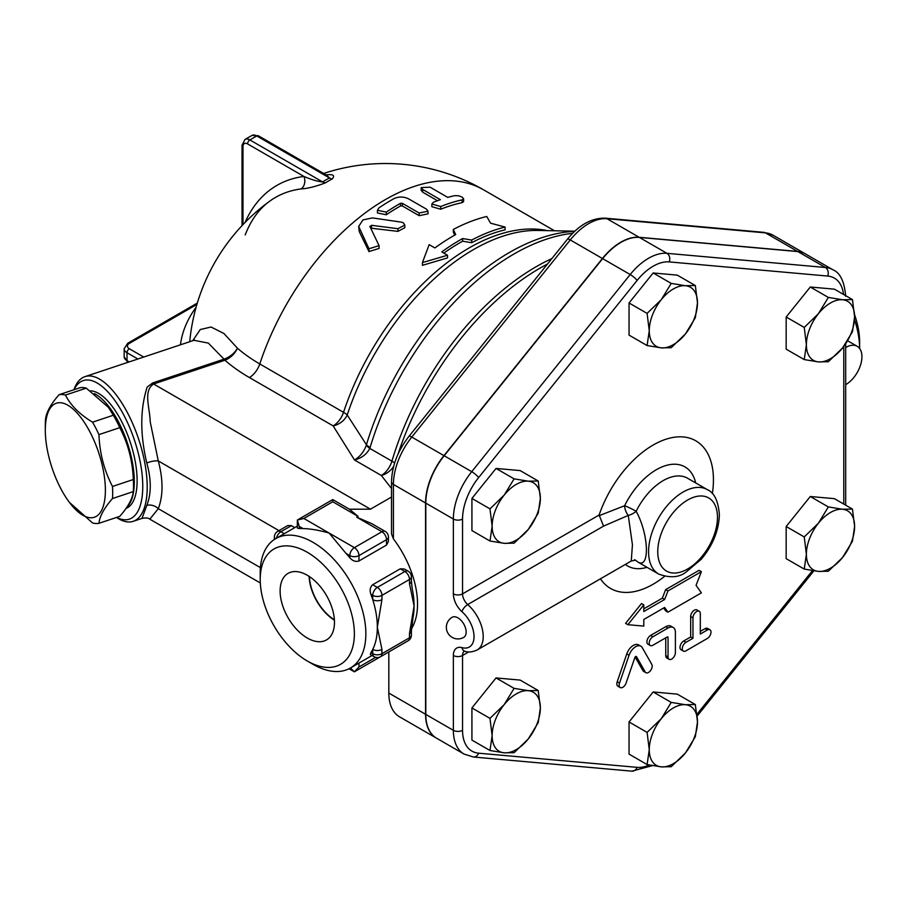 <?xml version="1.0" encoding="UTF-8"?>
<svg xmlns="http://www.w3.org/2000/svg" width="906" height="906" viewBox="0 0 906 906"><rect width="100%" height="100%" fill="white"/><g stroke="black" fill="none" stroke-linecap="round" stroke-linejoin="round"><path stroke-width="1.36" d="M411.437 628.9A74.7 43.126 60 0 0 417.53 603.996A74.7 43.126 60 0 0 393.419 538.866L393.419 484.427A51.97 30 -60 0 1 411.788 437.077L570.259 239.943A51.97 30 -60 0 1 606.997 218.72L639.149 237.281L797.62 251.438A51.97 30 120 0 1 805.23 253.793L773.078 235.232A51.97 30 -60 0 0 765.468 232.876L797.62 251.438M443.94 455.639A51.97 30 120 0 0 425.571 502.989L393.419 484.427A6.501 3.749 0 0 1 391.517 481.777C391.97 465.865 397.802 450.701 409.025 436.273A6.501 1.37 38.8 0 1 411.788 437.077L443.94 455.639L602.411 258.504A51.97 30 120 0 1 639.149 237.281M436.33 738.062L399.591 716.85A51.97 30 -60 0 1 388.821 693.067L425.571 714.279A51.97 30 120 0 0 436.33 738.062A51.97 30 120 0 0 436.443 738.13M388.821 651.935L388.821 693.067M425.571 714.279L425.571 502.989M276.455 538.198A6.501 3.749 -60 0 1 280.883 531.731A6.501 3.749 -120 0 0 277.632 531.403L287.791 525.548L291.415 525.65L294.79 527.609M332.74 499.591L349.444 509.217L358.017 516.363L356.67 517.145L371.766 523.657L385.186 531.403A6.501 3.749 120 0 0 381.936 531.731L354.371 547.643A6.501 3.749 120 0 0 349.784 555.593A6.501 3.749 0 0 0 358.969 555.593A6.501 3.749 -120 0 0 356.432 549.387A6.501 3.749 -120 0 0 354.371 547.643L329.116 533.056C319.252 530.248 310.543 528.753 302.978 528.572A74.7 43.126 -120 0 0 299.252 528.549L297.349 528.119L297.349 520.021L332.74 499.591M391.517 497.032L370.452 509.183L349.444 509.217M278.98 530.633L158.29 460.95A9.739 3.296 -15.3 0 0 146.817 463.045C151.404 479.648 151.404 493.747 146.817 505.378L141.993 518.391C145.957 517.654 148.573 517.926 149.83 519.183L158.29 508.685C163.261 495.639 163.261 479.727 158.29 460.95L150.237 421.97C149.852 407.349 142.978 391.007 153.612 383.997L224.96 360.214C230.588 357.904 234.767 353.906 237.474 348.232C234.326 353.431 229.841 357.066 224.009 359.161A9.739 3.975 -108.4 0 0 224.915 360.226A192.321 111.03 0 0 0 249.388 377.542L333.159 425.899A16.24 12.491 148.3 0 0 347.213 414.959A197.814 114.201 -60 0 1 537.949 230.441L574.868 231.177M574.664 231.37A219.546 126.749 120 0 0 366.432 444.778L366.318 445.242C363.918 451.788 359.976 456.703 354.506 459.988C361.596 458.164 366.692 454.302 369.795 448.391L370.101 447.473A16.24 5.006 -163.2 0 1 366.432 444.778L347.213 414.959A16.24 4.473 -161.7 0 0 343.533 412.321L259.773 363.952A177.644 102.559 180 0 1 237.474 348.232L223.941 333.51L211.064 327.021L200.271 329.524L192.74 340.713M547.383 230.622A196.5 113.454 120 0 0 343.533 412.321A16.24 9.377 -60 0 1 333.159 425.899L354.506 459.988L381.324 475.469A16.24 12.095 142 0 0 393.657 466.33M260.418 567.643L158.29 508.685A9.739 7.237 21.7 0 0 146.817 505.378M193.975 340.305L208.323 343.091L224.009 359.161L152.695 382.932L153.612 383.997L370.452 509.183M152.695 382.932L147.168 387.077C140.113 408.968 140 434.291 146.817 463.045M224.009 359.161A9.739 4.077 -109.3 0 0 224.96 360.214M189.773 341.709A195.764 113.023 180 0 1 189.988 339.172A196.5 196.5 0 0 1 269.637 201.234L269.637 201.234A195.764 113.023 60 0 1 301.211 188.901C307.757 188.55 315.888 186.5 325.594 182.763A80.034 46.206 180 0 1 332.162 178.98C335.379 175.254 333.08 173.929 325.277 175.005M326.103 174.892L329.524 177.961A84.009 48.505 0 0 0 322.627 181.936C317.519 181.438 311.279 179.603 303.929 176.444A205.469 118.629 -120 0 0 245.028 222.502M332.162 178.98A9.739 5.289 62.8 0 1 329.524 177.961L256.772 135.957A9.739 5.629 60 0 0 251.902 135.47L258.391 135.798A3.25 1.88 120 0 0 256.772 135.957L249.875 139.932A9.739 5.629 -120 0 0 245.005 139.445L251.902 135.47M325.594 182.763A9.739 5.946 57 0 1 322.627 181.936L249.875 139.932A3.25 1.88 -60 0 0 247.587 143.907L303.929 176.444A9.739 7.735 82.7 0 1 301.211 188.901M847.631 340.769L857.212 346.296A22.741 13.126 120 0 0 845.853 347.428L845.683 347.519M845.683 384.642L845.853 384.552A22.741 13.126 120 0 0 860.7 364.518A22.741 13.126 120 0 0 857.212 346.296M358.969 560.973L358.969 555.593L386.522 539.682A6.501 3.749 180 0 0 388.425 537.032L388.425 541.38L386.522 545.061L358.969 560.973C355.65 562.037 352.593 560.95 349.784 557.722A74.7 43.126 -120 0 0 346.058 553.453L329.116 533.056L303.85 518.47L297.349 520.021L299.252 526.42L302.978 528.572M386.522 545.061L386.522 539.682A6.501 3.749 -120 0 0 381.936 531.731L356.67 517.145M332.762 499.58L332.762 501.777L358.017 516.363M374.087 656.691A6.501 6.501 0 0 0 380.588 656.691A6.501 3.749 -120 0 0 381.936 653.713A6.501 3.749 180 0 1 372.751 653.713A6.501 3.749 120 0 0 374.087 656.691L370.328 654.517L370.905 652.648A74.7 43.126 -120 0 0 372.751 649.421A74.7 43.126 -120 0 0 377.338 627.201A74.7 43.126 -120 0 0 372.751 599.67A74.7 43.126 -120 0 0 370.905 594.313C369.512 590.259 370.101 587.065 372.683 584.732L400.248 568.821L404.382 569.013L408.142 571.188A6.501 3.749 120 0 0 404.903 571.505A6.501 3.749 60 0 1 409.489 579.466A6.501 3.749 0 0 0 411.392 576.805A6.501 6.501 0 0 0 408.142 571.188M412.253 589.002A74.7 43.126 60 0 1 412.298 589.217A74.7 43.126 60 0 1 414.087 605.978L409.489 633.509L409.489 637.801A6.501 3.749 60 0 1 408.142 640.78A6.501 6.501 0 0 0 411.392 635.151A6.501 3.749 180 0 1 409.489 637.801L381.936 653.713L381.936 649.421A6.501 3.749 180 0 1 372.751 649.421L372.751 653.713L370.905 652.648M370.905 594.313L372.751 595.378L372.751 599.67A6.501 3.749 0 0 0 381.936 599.67L381.936 595.378A6.501 3.749 -120 0 0 379.399 589.16A6.501 3.749 -120 0 0 377.338 587.416A6.501 3.749 120 0 0 372.751 595.378A6.501 3.749 0 0 0 381.936 595.378L409.489 579.466L409.489 583.758A6.501 3.749 0 0 0 411.392 581.131A6.501 3.749 0 0 0 411.392 581.108L411.392 576.805M409.489 583.758L414.087 605.978A74.7 43.126 60 0 1 413.034 617.484L411.392 630.87A6.501 3.749 180 0 1 411.392 630.87A6.501 3.749 180 0 1 409.489 633.509M411.392 630.735A6.501 3.749 180 0 1 411.392 630.859L411.392 635.151M375.662 657.337L358.969 666.975L354.371 671.822L350.429 668.005M388.425 652.161L354.371 671.822L349.036 668.741M277.632 531.403A6.501 6.501 0 0 0 274.382 537.032A6.501 3.749 0 0 0 275.243 538.9M74.043 389.716A73.012 29.807 71.6 0 1 134.564 440.486A73.012 29.807 71.6 0 1 116.614 517.417M90.453 390.837A61.71 25.198 71.6 0 1 131.449 445.933A61.71 25.198 71.6 0 1 126.047 508.368M116.478 517.462L117.452 518.085A76.251 31.132 -108.4 0 0 133.205 521.324A76.251 31.132 -108.4 0 0 138.629 439.127A76.251 31.132 -108.4 0 0 84.983 376.636A76.251 31.132 -108.4 0 0 74.315 388.674L73.907 389.761M436.556 738.197A51.97 30 -60 0 1 425.797 714.415L425.797 503.124A51.97 30 -60 0 1 444.166 455.763L602.637 258.629A51.97 30 -60 0 1 639.387 237.417L797.846 251.574A51.97 30 -60 0 1 805.457 253.929L833.022 269.829A51.97 30 120 0 0 825.411 267.485L666.941 253.329A51.97 30 120 0 0 630.191 274.541L471.732 471.675A51.97 30 120 0 0 453.362 519.036L453.362 593.86A16.24 9.377 -120 0 0 461.969 611.675A22.741 13.126 60 0 1 474.031 636.612A22.741 13.126 60 0 1 461.969 647.62A16.24 9.377 -120 0 0 453.362 655.491L453.362 730.327A51.97 30 120 0 0 464.121 754.109L436.556 738.197M461.969 647.62A6.501 4.564 105.6 0 0 464.812 651.233C468.096 652.558 472.219 652.15 477.156 649.987A29.23 16.874 -120 0 0 482.49 629.908A29.23 16.874 -120 0 0 467.711 604.551L603.555 526.126L599.115 515.016A85.243 49.207 -60 0 1 672.388 437.564A85.243 49.207 -60 0 1 712.343 493.657M664.596 576.352A85.243 49.207 -60 0 1 600.452 578.809M603.555 526.126L628.266 515.412A9.739 4.632 150.2 0 0 636.171 511.267A9.739 0.917 26.2 0 0 624.619 505.729A9.739 5.243 -113.1 0 0 628.266 515.412L632.433 544.71L631.267 561.018M477.156 649.987L631.323 560.984L635.536 560.168L634.483 559.738M635.197 560.112L636.171 560.701C649.806 572.717 649.806 536.205 636.171 511.267A48.72 28.131 -60 0 1 687.518 478.209L707.382 489.67A48.72 28.131 120 0 0 658.662 517.802A48.72 28.131 120 0 0 658.662 574.053C669.976 578.198 679.126 577.53 686.102 572.048L701.335 559.172C712.841 545.321 718.854 530.474 719.375 514.619C718.254 500.95 714.256 492.638 707.382 489.67M452.151 617.28A11.597 6.693 60 0 1 463.747 623.985A11.597 6.693 60 0 1 463.747 637.371A11.597 11.597 0 0 1 446.352 627.326A11.597 11.597 0 0 1 452.151 617.28M804.234 359.58L786.17 349.161L786.17 317.009L810.292 287.009L834.403 289.161L852.455 299.58L854.607 316.907A34.1 19.694 120 0 0 842.557 299.75A34.1 19.694 120 0 0 818.435 313.68A34.1 19.694 120 0 0 806.385 344.744A34.1 19.694 120 0 0 818.435 361.902A34.1 19.694 120 0 0 842.557 347.983A34.1 19.694 120 0 0 854.607 316.907L852.455 331.743L842.557 347.983L828.344 361.732L818.435 361.902L804.234 359.58L806.385 344.744L804.234 327.428L818.435 313.68L828.344 297.428L842.557 299.75L852.455 299.58M804.234 569.081L786.17 558.662L786.17 526.511L810.292 496.511L834.403 498.662L852.455 509.081L854.607 526.409A34.1 19.694 120 0 0 842.557 509.251A34.1 19.694 120 0 0 818.435 523.17A34.1 19.694 120 0 0 806.385 554.245A34.1 19.694 120 0 0 818.435 571.403A34.1 19.694 120 0 0 842.557 557.484A34.1 19.694 120 0 0 854.607 526.409L852.455 541.233L842.557 557.484L828.344 571.233L818.435 571.403L804.234 569.081L806.385 554.245L804.234 536.93L818.435 523.17L828.344 506.93L842.557 509.251L852.455 509.081M647.099 764.551L629.047 754.12L629.047 721.969L653.158 691.969L677.28 694.132L695.332 704.551L697.484 721.867A34.1 19.694 120 0 0 685.434 704.721A34.1 19.694 120 0 0 661.312 718.639A34.1 19.694 120 0 0 649.262 749.715A34.1 19.694 120 0 0 661.312 766.872A34.1 19.694 120 0 0 685.434 752.943A34.1 19.694 120 0 0 697.484 721.867L695.332 736.703L685.434 752.943L671.221 766.702L661.312 766.872L647.099 764.551L649.262 749.715L647.099 732.399L661.312 718.639L671.221 702.399L685.434 704.721L695.332 704.551M489.976 750.508L471.924 740.089L471.924 707.937L496.035 677.937L520.157 680.089L538.209 690.519L540.361 707.835A34.1 19.694 120 0 0 528.3 690.678A34.1 19.694 120 0 0 504.189 704.608A34.1 19.694 120 0 0 492.139 735.683A34.1 19.694 120 0 0 504.189 752.829A34.1 19.694 120 0 0 528.3 738.911A34.1 19.694 120 0 0 540.361 707.835L538.209 722.671L528.3 738.911L514.098 752.671L504.189 752.829L489.976 750.508L492.139 735.683L489.976 718.356L504.189 704.608L514.098 688.367L528.3 690.678L538.209 690.519M489.976 541.018L471.924 530.588L471.924 498.436L496.035 468.436L520.157 470.588L538.209 481.018L540.361 498.334A34.1 19.694 120 0 0 528.3 481.177A34.1 19.694 120 0 0 504.189 495.106A34.1 19.694 120 0 0 492.139 526.182A34.1 19.694 120 0 0 504.189 543.328A34.1 19.694 120 0 0 528.3 529.41A34.1 19.694 120 0 0 540.361 498.334L538.209 513.17L528.3 529.41L514.098 543.17L504.189 543.328L489.976 541.018L492.139 526.182L489.976 508.855L504.189 495.106L514.098 478.866L528.3 481.177L538.209 481.018M647.099 345.548L629.047 335.118L629.047 302.966L653.158 272.966L677.28 275.13L695.332 285.549L697.484 302.864A34.1 19.694 120 0 0 685.434 285.718A34.1 19.694 120 0 0 661.312 299.637A34.1 19.694 120 0 0 649.262 330.713A34.1 19.694 120 0 0 661.312 347.87A34.1 19.694 120 0 0 685.434 333.94A34.1 19.694 120 0 0 697.484 302.864L695.332 317.7L685.434 333.94L671.221 347.7L661.312 347.87L647.099 345.548L649.262 330.713L647.099 313.397L661.312 299.637L671.221 283.397L685.434 285.718L695.332 285.549M643.792 608.866L662.331 598.164L665.65 589.625L699.081 570.327L701.38 571.652L667.948 590.95L664.63 599.489L643.792 611.527L643.792 604.891L627.881 624.687L643.792 626.114L643.792 619.478L664.63 607.45L667.948 612.162L701.38 592.864L696.068 585.321L701.38 571.652M667.948 612.162L665.65 610.837L663.656 608.005M627.881 624.687L625.593 623.362L641.493 603.566L643.792 604.891M650.293 645.514L647.994 644.189A5.198 3.001 -60 0 1 647.19 640.021A5.198 3.001 -60 0 1 650.587 635.446L665.751 626.692A10.396 6.002 -60 0 1 670.95 626.182L673.237 627.507A10.396 6.002 120 0 0 668.039 628.017L652.886 636.771A5.198 3.001 120 0 0 649.489 641.346A5.198 3.001 120 0 0 650.293 645.514A5.198 3.001 120 0 0 652.886 645.253L667.122 637.031A1.302 0.747 -60 0 1 668.039 637.564L668.039 656.929A5.198 3.001 120 0 0 669.126 659.308A5.198 3.001 120 0 0 673.124 657.915A5.198 3.001 120 0 0 675.389 652.682L675.389 632.263A10.396 6.002 120 0 0 673.237 627.507M669.126 659.308L666.827 657.983A5.198 3.001 -60 0 1 665.751 655.604L665.751 637.835M700.315 631.403L705.015 628.685A5.198 3.001 -60 0 1 707.62 628.424L709.919 629.749A5.198 3.001 120 0 0 707.314 630.01L700.315 634.053L700.315 613.634A5.198 3.001 120 0 0 699.239 611.256A5.198 3.001 120 0 0 695.23 612.649A5.198 3.001 120 0 0 692.965 617.881L692.965 638.3L685.955 642.343A5.198 3.001 120 0 0 682.558 646.918A5.198 3.001 120 0 0 683.362 651.086A5.198 3.001 120 0 0 685.955 650.825L707.314 638.492A5.198 3.001 120 0 0 710.712 633.917A5.198 3.001 120 0 0 709.919 629.749M683.362 651.086L681.063 649.761A5.198 3.001 -60 0 1 680.27 645.593A5.198 3.001 -60 0 1 683.656 641.018L690.666 636.975L690.666 616.556A5.198 3.001 -60 0 1 692.931 611.323A5.198 3.001 -60 0 1 696.941 609.931L699.239 611.256M620.202 687.552L617.903 686.216A5.198 3.001 -60 0 1 617.212 681.742L626.782 653.905A10.396 6.002 -60 0 1 638.56 644.879L640.859 646.205A10.396 6.002 120 0 0 629.081 655.242L619.511 683.067A5.198 3.001 120 0 0 620.202 687.552A5.198 3.001 120 0 0 626.091 683.033L634.834 657.597A1.302 0.747 -60 0 1 636.488 656.646L645.231 671.98A5.198 3.001 120 0 0 645.921 672.694A5.198 3.001 120 0 0 650.667 670.406A5.198 3.001 120 0 0 651.81 664.415L642.252 647.631A10.396 6.002 120 0 0 640.859 646.205M645.921 672.694L643.634 671.369A5.198 3.001 -60 0 1 642.932 670.655L635.151 657.009M393.419 538.866L391.517 533.974L391.517 481.777M690.666 636.975L692.965 638.3M662.331 598.164L664.63 599.489M665.65 589.625L667.948 590.95M94.326 393.589A61.71 25.198 71.6 0 1 129.218 448.832A61.71 25.198 71.6 0 1 126.976 506.998M113.363 415.231L108.324 407.247L86.274 388.142L65.447 395.084C70.668 405.378 79.694 414.404 92.537 422.173L113.363 415.231A67.395 27.508 -108.4 0 1 119.762 427.666L98.947 434.608C99.649 453.17 104.167 470.452 112.491 486.465L133.307 479.523C132.604 460.973 128.097 443.68 119.762 427.666M45.3 430.18A60.09 24.53 -108.4 0 0 69.332 502.286A60.09 24.53 -108.4 0 0 105.119 496.567A60.09 24.53 -108.4 0 0 77.361 413.295A60.09 24.53 -108.4 0 0 45.3 430.18L45.3 425.31A67.395 27.508 71.6 0 1 45.504 419.478C46.206 412.49 50.725 404.235 59.049 394.71L79.864 387.768A67.395 27.508 -108.4 0 1 86.274 388.142M112.491 486.465A67.395 27.508 71.6 0 1 112.491 498.538C104.167 508.062 99.649 516.318 98.947 523.306L119.762 516.363C128.097 506.839 132.604 498.583 133.307 491.596A67.395 27.508 -108.4 0 0 133.51 485.763A67.395 27.508 -108.4 0 0 133.307 479.523M133.307 491.596L112.491 498.538M59.049 394.71A67.395 27.508 71.6 0 1 65.447 395.084M92.537 422.173A67.395 27.508 71.6 0 1 98.947 434.608M98.947 523.306A67.395 27.508 71.6 0 1 92.537 522.943L69.332 502.286M133.51 485.763L133.51 480.893A60.09 24.53 -108.4 0 0 109.479 408.787L108.324 407.247M369.908 226.67L371.562 225.311L397.96 228.697L404.812 225.039L403.295 222.797L401.607 222.174L372.4 217.916L362.955 219.909L358.674 226.421L368.969 248.765L379.093 245.651L369.841 226.387M404.812 225.039L404.812 227.7L397.96 231.381L370.667 228.153M379.093 245.651L379.093 248.425L368.969 251.574L359.229 231.506L358.674 226.421M462.083 199.886L463.612 198.742L462.083 197.044L458.459 195.753L454.733 195.651A199.75 115.322 120 0 0 447.734 197.383L430.044 187.168L421.177 187.599L422.694 189.467L440.384 199.682A199.75 115.322 120 0 0 433.374 202.298L431.856 204.009L440.724 206.545A199.75 115.322 -60 0 1 462.083 199.886L462.083 202.672A196.5 113.454 120 0 0 440.724 209.229L431.856 206.681L431.856 204.009M463.612 198.742L463.612 201.54L462.083 202.672M437.485 200.713L422.694 192.174L421.177 190.317L421.177 187.599M408.799 198.958C403.906 196.545 399.002 196.409 394.11 198.561A199.75 115.322 120 0 0 378.946 207.882L377.428 210.283L386.296 212.117A199.75 115.322 -60 0 1 400.531 203.306L402.377 203.329L419.138 213.012L428.006 211.2L426.488 209.161L408.799 198.958M428.006 211.2L428.006 213.861L419.138 215.662L402.377 205.979L400.531 205.968A196.5 113.454 120 0 0 386.296 214.779L377.428 212.955L377.428 210.283M453.294 229.456L455.718 234.575A199.75 115.322 120 0 0 434.891 247.938L429.15 244.631L422.423 262.593L447.519 255.232L441.777 251.913A199.75 115.322 -60 0 1 462.615 238.55L471.664 240.067A199.75 115.322 -60 0 1 505.095 227.078L490.61 223.193L486.726 216.466A199.75 115.322 120 0 0 453.294 229.456L453.294 232.117L454.733 235.13M505.095 227.078L505.095 229.841A196.5 113.454 120 0 0 471.664 242.717L462.615 241.2A196.5 113.454 120 0 0 443.838 253.102M471.664 240.067L471.664 242.717M462.615 238.55L462.615 241.2M447.519 255.232L447.519 257.904L422.423 265.322L422.423 262.593M653.158 272.966L671.221 283.397M629.047 302.966L647.099 313.397M496.035 468.436L514.098 478.866M471.924 498.436L489.976 508.855M471.924 707.937L489.976 718.356M810.292 496.511L828.344 506.93M810.292 287.009L828.344 297.428M786.17 317.009L804.234 327.428M496.035 677.937L514.098 688.367M653.158 691.969L671.221 702.399M629.047 721.969L647.099 732.399M786.17 526.511L804.234 536.93M354.371 633.826A66.58 38.437 60 0 1 307.293 661.006A66.58 38.437 60 0 1 260.215 579.466A66.58 38.437 60 0 1 307.293 552.275A66.58 38.437 60 0 1 354.371 633.826M307.293 638.028A38.437 22.186 60 0 1 282.072 603.77A38.437 22.186 60 0 1 288.504 573.124A38.437 22.186 60 0 1 326.511 595.548A38.437 22.186 60 0 1 326.93 639.67A38.437 22.186 60 0 1 307.293 638.028M307.293 661.006L313.034 664.325A74.7 43.126 -120 0 0 350.384 668.028A74.7 43.126 -120 0 0 365.854 633.826A74.7 43.126 -120 0 0 333.249 558.651A74.7 43.126 -120 0 0 275.684 538.64A74.7 43.126 -120 0 0 260.215 572.83L260.215 579.466M859.624 348.753L859.624 342.117A66.58 38.437 -120 0 0 854.573 314.688M854.539 319.693A74.7 43.126 60 0 1 859.624 348.47M394.631 463A16.24 5.062 16.6 0 0 391.924 461.165A16.24 9.377 -60 0 1 381.324 475.469L391.517 488.504M551.856 258.584A220.86 127.508 120 0 0 391.924 461.165L369.795 448.391A16.24 5.832 -159.3 0 1 366.318 445.242M309.127 576.397A37.191 21.472 -120 0 0 334.405 620.18M334.382 619.806A36.75 21.223 60 0 1 309.433 576.601M606.997 218.72L765.468 232.876A6.501 5.119 95.1 0 0 763.747 232.332L605.287 218.176A6.501 5.119 95.1 0 1 606.997 218.72M409.025 436.273L567.484 239.139A6.501 1.37 38.8 0 1 570.259 239.943L602.411 258.504M249.388 377.542A16.24 9.377 120 0 0 259.773 363.952A196.5 113.454 120 0 1 483.623 189.852A196.5 196.5 0 0 0 323.657 173.465M398.017 454.2A221.766 128.04 -60 0 1 547.462 264.054M129.162 361.913L127.021 360.679L127.021 352.717L137.893 358.991M127.95 362.309L127.701 362.162A3.25 1.88 -60 0 1 127.021 360.679A9.739 5.629 180 0 1 124.167 356.692L124.167 348.742A9.739 5.629 0 0 0 127.021 352.717A3.25 1.88 120 0 1 129.32 348.742A6.501 3.749 180 0 1 129.32 343.442L196.908 304.416M196.104 307.236A205.469 118.629 0 0 0 180.453 344.812M143.726 357.055L129.32 348.742M129.32 343.442A3.25 1.88 -120 0 0 127.701 343.272L124.167 348.742M242.989 224.609L242.989 146.557A3.25 1.88 180 0 1 242.038 145.232L245.005 139.445M242.989 146.557A6.501 3.749 60 0 1 247.587 143.907M346.058 553.453L349.784 555.593L349.784 557.722M299.252 528.549L299.252 526.42M303.85 518.47L332.762 501.777M284.269 533.679L280.883 531.731L291.415 525.65M381.936 649.421L377.338 627.201L381.936 599.67M400.248 568.821L404.903 571.505L377.338 587.416L372.683 584.732M358.969 666.975L358.969 663.067M425.797 714.415L453.362 730.327A6.501 3.749 0 0 0 462.547 730.327L462.547 655.491L468.764 651.901M695.695 482.932A57.225 33.035 120 0 0 665.106 465.775A57.225 33.035 120 0 0 624.619 505.729L599.002 515.729M625.378 564.415A57.225 33.035 120 0 0 646.986 567.315M599.115 515.016L462.547 593.86L462.547 519.036A45.47 26.251 -60 0 1 478.617 477.598L637.088 280.464A45.47 26.251 -60 0 1 669.24 261.902L827.699 276.058A45.47 26.251 -60 0 1 843.531 294.427M461.969 611.675A6.501 2.695 -48.8 0 1 467.711 604.551A9.739 5.629 60 0 1 462.547 593.86A6.501 3.749 0 0 1 453.362 593.86M658.662 574.053L638.809 562.592A48.72 28.131 -60 0 1 636.171 560.701M453.362 655.491A6.501 3.749 0 0 0 462.547 655.491A9.739 5.629 60 0 1 464.382 651.142M717.473 517.281A42.22 24.383 -60 0 1 672.682 572.988A42.22 24.383 -60 0 1 672.682 513.272A42.22 24.383 -60 0 1 717.473 517.281M797.846 251.574L825.411 267.485A6.501 5.119 95.1 0 1 827.699 276.058M639.387 237.417L666.941 253.329A6.501 5.119 95.1 0 1 669.24 261.902M602.637 258.629L630.191 274.541A6.501 1.37 38.8 0 1 637.088 280.464M444.166 455.763L471.732 471.675A6.501 1.37 38.8 0 1 478.617 477.598M425.797 503.124L453.362 519.036A6.501 3.749 0 0 0 462.547 519.036M649.296 765.004A45.47 26.251 -60 0 1 637.088 767.348L478.617 753.192A45.47 26.251 -60 0 1 462.547 730.327M812.444 570.633L697.008 714.234M843.78 346.409L843.78 504.076M652.49 765.615L631.912 771.165A6.501 5.119 -84.9 0 0 637.088 767.348M631.912 771.165L473.453 757.008A6.501 5.119 -84.9 0 0 478.617 753.192M626.782 653.905L629.081 655.242M617.212 681.742L619.511 683.067M642.932 670.655L645.231 671.98M690.666 616.556L692.965 617.881M683.656 641.018L685.955 642.343M705.015 628.685L707.314 630.01M650.587 635.446L652.886 636.771M667.122 637.031L668.039 637.564M665.751 655.604L668.039 656.929M665.751 626.692L668.039 628.017M371.562 225.311L371.562 228.029M397.96 228.697L397.96 231.381M368.969 248.765L368.969 251.574M359.229 228.754L359.229 231.506M440.724 206.545L440.724 209.229M422.694 189.467L422.694 192.174M386.296 212.117L386.296 214.779M419.138 213.012L419.138 215.662M400.531 203.306L400.531 205.968M402.377 203.329L402.377 205.979M370.101 447.473A220.86 127.508 -60 0 1 572.66 233.318M149.909 519.229L260.305 582.966M127.701 362.162L124.167 356.692M194.609 340.09L84.983 376.636M326.862 175.334L258.391 135.798M242.038 225.617L242.038 145.232M127.701 343.272L197.304 303.091M269.637 201.234C259.105 208.856 250.962 220.079 245.198 234.914M388.425 537.032A6.501 6.501 0 0 0 385.186 531.403M380.588 656.691L408.142 640.78M412.298 589.217L411.392 581.131M274.382 537.032L274.382 539.444M133.205 521.324L141.993 518.391M845.683 343.77L845.683 505.174M813.871 570.859L697.201 716M473.453 757.008L464.121 754.109M845.683 296.273C844.426 281.641 840.213 272.831 833.022 269.829M567.484 239.139C579.127 224.824 591.731 217.836 605.287 218.176M763.747 232.332L773.078 235.232M297.349 526.126L275.684 538.64M372.049 655.514L350.384 668.028M483.623 189.852L554.506 230.77"/></g></svg>
